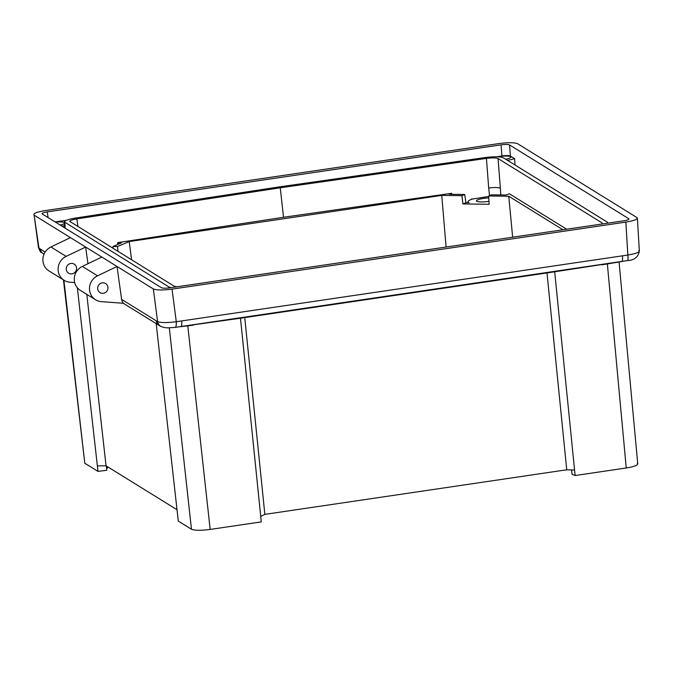 <?xml version="1.0" encoding="UTF-8"?>
<svg xmlns="http://www.w3.org/2000/svg" width="673" height="673" viewBox="0 0 673 673"><rect width="100%" height="100%" fill="white"/><g stroke="black" fill="none" stroke-linecap="round" stroke-linejoin="round"><path stroke-width="1.01" d="M451.28 194.329L451.667 193.302L283.535 217.27L117.64 242.642L118.255 242.591L118.44 244.164M121.434 242.894L112.971 246.478L117.497 246.52L129.224 241.557L441.757 195.406L461.905 195.65L464.698 194.497L449.371 194.287M61.908 226.128A16.842 3.096 -5.9 0 0 64.583 225.581M505.701 159.24A9.826 1.8 -5.9 0 0 510.849 157.095A9.826 1.8 -5.9 0 0 498.634 156.59A9.826 1.8 -5.9 0 0 497.44 156.784M507.476 160.342A16.842 3.096 -5.9 0 0 514.559 158.601L510.412 156.035L509.562 144.947C508.081 144.358 505.246 144.333 501.065 144.863L501.915 155.959L496.447 156.767M515.081 165.045L514.559 158.601M488.766 197.879A9.826 1.8 -5.9 0 0 483.761 198.367A9.826 1.8 -5.9 0 0 476.434 200.891A9.826 1.8 -5.9 0 0 488.64 201.395A9.826 1.8 -5.9 0 0 488.968 201.345M66.274 269.41A5.334 5.098 121.8 0 0 74.106 273.028A5.334 5.098 121.8 0 0 74.215 264.11A5.334 5.098 121.8 0 0 66.274 269.41M97.669 288.843A5.334 5.098 121.8 0 0 105.51 292.461A5.334 5.098 121.8 0 0 105.611 283.543A5.334 5.098 121.8 0 0 97.669 288.843M87.953 263.715L85.648 247.041L34.13 215.158C32.758 213.585 36.435 212.062 45.158 210.59L498.979 143.568C508.182 142.39 514.416 142.449 517.672 143.744L636.885 217.53L637.373 218.161L639.35 251.079C638.256 257.094 634.269 260.274 627.396 260.602A7.016 1.531 -100.9 0 1 627.345 260.602L175.224 327.381C166.997 327.936 166.391 328.205 161.377 326.674L161.377 326.674A7.016 6.764 -65.3 0 1 157.591 321.543L153.343 288.944L117.043 266.474L97.543 275.821A13.754 13.149 121.8 0 0 89.559 290.038A13.754 13.149 121.8 0 0 95.566 299.771A13.754 13.149 121.8 0 0 101.303 301.63L123.605 303.304A7.016 6.713 -58.2 0 1 121.594 299.367L117.043 266.474L85.648 247.041L66.139 256.388A13.754 13.149 121.8 0 0 58.139 268.047A13.754 13.149 121.8 0 0 64.171 280.338A13.754 13.149 121.8 0 0 69.899 282.197L74.686 282.559M101.833 257.061L82.333 266.407A13.754 13.149 121.8 0 0 74.35 280.624A13.754 13.149 121.8 0 0 80.356 290.357L95.566 299.771M571.562 469.947L572.067 474.297L575.171 475.525L574.574 470.048L566.742 469.788L264.851 514.374L260.729 516.401L240.48 318.211L175.241 327.381A7.016 1.657 -95.9 0 0 175.241 327.381A7.016 1.657 -95.9 0 0 176.284 321.719L627.842 255.025C636.633 253.544 640.309 252.022 638.862 250.457M176.999 509.713L106.056 465.8L97.366 465.909L77.361 287.775M566.683 229.232L509.394 193.774L506.079 195.01L491.45 194.834L488.657 195.986L508.763 196.238L562.956 229.779M168.973 287.96L168.898 286.967L171.135 287.649M607.828 223.158L607.416 222.199L503.37 157.802C500.216 156.523 494.108 156.447 485.065 157.566L278.891 186.951L75.485 218.052C67.014 219.524 63.464 221.03 64.844 222.561L65.18 228.155M65.828 220.534A16.842 3.096 -5.9 0 0 64.936 220.492L55.144 221.939M55.447 222.132A9.826 1.8 174.1 0 1 64.398 222.561M64.457 223.495A9.826 1.8 174.1 0 1 60.116 225.018M637.272 463.411C638.643 464.984 634.967 466.507 626.243 467.987L607.357 263.951M575.171 475.525L626.243 467.987M187.784 325.892L210.169 529.432L261.242 521.895L260.729 516.401M210.169 529.432C200.966 530.61 194.724 530.551 191.469 529.256L178.286 521.095L156.186 323.629M63.893 280.17L84.79 463.226L97.972 471.386L106.755 470.267L106.368 465.994M97.972 471.386L97.366 465.909M107.36 466.608L107.487 468.097L106.595 468.475M84.79 463.226L63.447 279.892M488.657 195.986L489.145 204.264L462.898 203.936L465.952 202.666L469.081 202.708A18.247 3.348 174.1 0 1 468.046 201.732A18.247 3.348 174.1 0 1 472.53 199.031L488.682 196.44M176.906 286.799L174.189 286.21L69.756 221.392M70.068 221.762C69.184 220.786 71.439 219.827 76.831 218.893L280.246 187.792L283.535 217.27M280.246 187.792L486.428 158.399C492.182 157.692 496.068 157.743 498.07 158.55L602.2 222.999L602.066 224.008M449.236 194.253L451.179 193.42M121.418 242.583L118.255 242.591M441.757 195.406L446.09 247.041M508.763 196.238L512.649 237.216M462.898 203.936L461.905 195.65M465.952 202.666L464.698 194.497M113.072 248.379L112.971 246.478M574.574 470.048L554.687 271.799L627.396 260.602A7.016 1.531 -100.9 0 0 627.842 255.025L625.856 222.098L172.036 289.121L176.284 321.719C167.013 322.897 160.78 322.838 157.591 321.543L156.212 320.794A7.016 6.713 121.8 0 0 159.249 325.522L123.319 303.287M509.562 144.947L628.767 218.725L628.801 219.339M48.094 217.581L47.261 211.886C43.299 212.559 41.625 213.248 42.248 213.964L161.453 287.741C162.933 288.33 165.768 288.355 169.958 287.825L623.753 220.803C627.716 220.13 629.39 219.44 628.767 218.725L628.986 219.011M47.261 211.886L501.065 144.863M38.479 247.513L34.13 215.158L38.958 248.118A7.016 6.646 127.6 0 0 41.415 252.442L41.415 252.442C40.952 252.897 39.976 251.256 38.479 247.513L40.372 249.094A7.016 6.713 121.8 0 0 43.409 253.822L41.415 252.442M153.343 288.944C156.599 290.24 162.832 290.299 172.036 289.121M625.856 222.098C634.58 220.626 638.256 219.104 636.885 217.53M554.687 271.799L240.48 318.211M106.056 465.8L86.8 294.353M547.006 273.087L566.742 469.788M264.851 514.374L244.753 317.732M601.931 264.826L621.751 261.561A7.016 1.598 -98.4 0 0 622.458 255.942M193.227 325.185L180.97 326.657A7.016 1.598 -98.4 0 0 181.685 321.038M501.915 155.959C506.104 155.421 508.931 155.446 510.412 156.035M168.898 286.967L64.364 221.93L64.717 227.869M471.714 199.301L471.706 198.855L472.53 199.031M489.532 195.624L488.691 188.028C494.512 187.296 498.39 187.346 500.35 188.179L498.07 158.55M70.438 237.628L50.929 246.974A13.754 13.149 121.8 0 0 42.921 258.634A13.754 13.149 121.8 0 0 48.961 270.925L64.171 280.338M131.588 259.845L129.224 241.557M117.497 246.52L118.027 251.45M451.692 193.302L451.802 194.337M117.842 244.417L117.64 242.642M76.831 218.893L77.967 226.658M602.251 223.865L602.2 222.999M500.813 194.943L500.35 188.179M40.372 249.094L45.167 252.064M121.594 299.367L156.212 320.794M191.469 529.256L169.302 327.776M488.691 188.028A9.826 1.809 174.1 0 1 488.699 188.028L486.428 158.399M97.543 275.821L82.333 266.407M50.929 246.974L66.139 256.388M468.046 201.732L468.114 202.699M637.76 464.025L619.067 262.024M44.031 254.209L43.409 253.822M161.377 326.674L159.249 325.522"/></g></svg>
